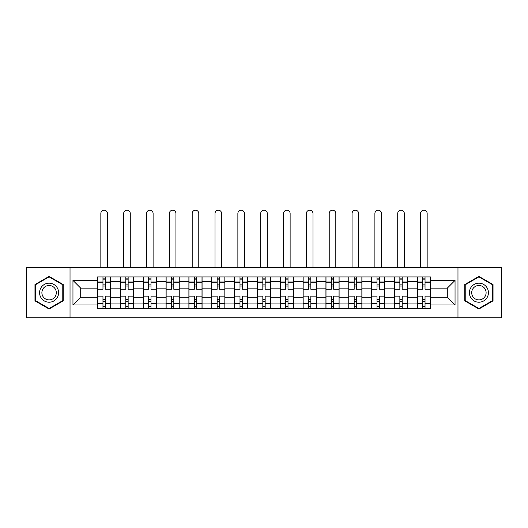 <?xml version="1.0" encoding="UTF-8"?>
<svg xmlns="http://www.w3.org/2000/svg" width="528" height="528" viewBox="0 0 528 528"><rect width="100%" height="100%" fill="white"/><g stroke="black" fill="none" stroke-linecap="round" stroke-linejoin="round"><path stroke-width="0.79" d="M457.974 317.803L501.6 317.803L501.6 267.584L26.4 267.584L26.4 317.803L457.974 317.803L457.974 267.584M120.384 308.431L120.384 281.424L110.722 281.424L110.722 308.431M110.722 281.424L110.722 276.956M120.384 281.424L120.384 276.956M133.564 276.956L133.564 308.431M143.227 308.431L143.227 276.956M156.4 276.956L156.4 308.431M166.063 308.431L166.063 276.956M179.236 276.956L179.236 308.431M188.899 308.431L188.899 276.956M202.072 276.956L202.072 308.431M211.735 308.431L211.735 276.956M224.915 276.956L224.915 308.431M234.577 308.431L234.577 276.956M247.751 276.956L247.751 308.431M257.413 308.431L257.413 276.956M270.587 276.956L270.587 308.431M280.249 308.431L280.249 276.956M293.423 276.956L293.423 308.431M303.085 308.431L303.085 276.956M316.265 276.956L316.265 308.431M325.928 308.431L325.928 276.956M339.101 276.956L339.101 308.431M348.764 308.431L348.764 276.956M361.937 276.956L361.937 308.431M371.6 308.431L371.6 276.956M384.773 276.956L384.773 308.431M394.436 308.431L394.436 276.956M407.616 276.956L407.616 308.431M417.278 308.431L417.278 276.956M417.278 297.231L407.616 297.231M394.436 297.231L384.773 297.231M371.6 297.231L361.937 297.231M348.764 297.231L339.101 297.231M325.928 297.231L316.265 297.231M303.085 297.231L293.423 297.231M280.249 297.231L270.587 297.231M257.413 297.231L247.751 297.231M234.577 297.231L224.915 297.231M211.735 297.231L202.072 297.231M188.899 297.231L179.236 297.231M166.063 297.231L156.4 297.231M143.227 297.231L133.564 297.231M120.384 297.231L110.722 297.231M417.278 288.156L407.616 288.156M394.436 288.156L384.773 288.156M371.6 288.156L361.937 288.156M348.764 288.156L339.101 288.156M325.928 288.156L316.265 288.156M303.085 288.156L293.423 288.156M280.249 288.156L270.587 288.156M257.413 288.156L247.751 288.156M234.577 288.156L224.915 288.156M211.735 288.156L202.072 288.156M188.899 288.156L179.236 288.156M166.063 288.156L156.4 288.156M143.227 288.156L133.564 288.156M120.384 288.156L110.722 288.156M80.711 297.231L97.548 297.231L97.548 288.156L80.711 288.156L80.711 297.231L72.956 304.993L72.956 280.394L97.548 280.394L97.548 288.156M430.452 288.156L430.452 297.231L447.289 297.231L447.289 288.156L430.452 288.156L430.452 276.956L97.548 276.956L97.548 280.394M430.452 280.394L455.044 280.394L455.044 304.993L430.452 304.993L430.452 297.231M97.548 297.231L97.548 308.431L430.452 308.431L430.452 304.993M97.548 304.993L72.956 304.993M70.026 317.803L70.026 267.584M63.221 284.539L49.091 276.382L34.967 284.539L34.967 300.848L49.091 309.005L63.221 300.848L63.221 284.539M493.033 284.539L478.909 276.382L464.779 284.539L464.779 300.848L478.909 309.005L493.033 300.848L493.033 284.539M105.31 306.233L102.967 306.233M102.967 279.154L105.31 279.154M128.146 306.233L125.803 306.233M125.803 279.154L128.146 279.154M150.982 306.233L148.639 306.233M148.639 279.154L150.982 279.154M173.818 306.233L171.481 306.233M171.481 279.154L173.818 279.154M196.66 306.233L194.317 306.233M194.317 279.154L196.66 279.154M219.496 306.233L217.153 306.233M217.153 279.154L219.496 279.154M242.332 306.233L239.989 306.233M239.989 279.154L242.332 279.154M265.168 306.233L262.832 306.233M262.832 279.154L265.168 279.154M288.011 306.233L285.668 306.233M285.668 279.154L288.011 279.154M310.847 306.233L308.504 306.233M308.504 279.154L310.847 279.154M333.683 306.233L331.34 306.233M331.34 279.154L333.683 279.154M356.519 306.233L354.182 306.233M354.182 279.154L356.519 279.154M379.361 306.233L377.018 306.233M377.018 279.154L379.361 279.154M402.197 306.233L399.854 306.233M399.854 279.154L402.197 279.154M425.033 306.233L422.69 306.233M422.69 279.154L425.033 279.154M72.956 280.394L80.711 288.156M447.289 297.231L455.044 304.993M447.289 288.156L455.044 280.394M110.649 308.431L110.649 289.252L105.31 289.252L105.31 276.956M102.967 276.956L102.967 289.252L97.621 289.252L97.621 276.956M107.428 267.584L107.428 213.497A3.293 3.293 0 0 0 104.135 210.197A3.293 3.293 0 0 0 100.841 213.497L100.841 267.584M110.649 289.252L110.649 276.956M97.621 308.431L97.621 296.135L102.967 296.135L102.967 308.431M105.31 308.431L105.31 296.135L110.649 296.135M102.967 286.031L105.31 286.031M97.621 296.135L97.621 289.252M105.31 299.356L102.967 299.356M105.31 306.53L102.967 306.53M102.967 301.257L105.31 301.257M105.31 284.13L102.967 284.13M102.967 278.857L105.31 278.857M40.847 297.449A9.517 9.517 0 0 0 53.849 300.934A9.517 9.517 0 0 0 57.334 287.938A9.517 9.517 0 0 0 44.332 284.453A9.517 9.517 0 0 0 40.847 297.449M42.854 296.294A7.207 7.207 0 0 0 52.694 298.934A7.207 7.207 0 0 0 55.328 289.093A7.207 7.207 0 0 0 45.487 286.453A7.207 7.207 0 0 0 42.854 296.294M49.091 276.89L62.779 284.79L62.779 300.597L49.091 308.497L35.402 300.597L35.402 284.79L49.091 276.89M470.666 297.449A9.517 9.517 0 0 0 483.668 300.934A9.517 9.517 0 0 0 487.153 287.938A9.517 9.517 0 0 0 474.151 284.453A9.517 9.517 0 0 0 470.666 297.449M472.672 296.294A7.207 7.207 0 0 0 482.513 298.934A7.207 7.207 0 0 0 485.146 289.093A7.207 7.207 0 0 0 475.306 286.453A7.207 7.207 0 0 0 472.672 296.294M478.909 276.89L492.598 284.79L492.598 300.597L478.909 308.497L465.221 300.597L465.221 284.79L478.909 276.89M133.492 308.431L133.492 289.252L128.146 289.252L128.146 276.956M125.803 276.956L125.803 289.252L120.457 289.252L120.457 276.956M130.271 267.584L130.271 213.497A3.293 3.293 0 0 0 126.971 210.197A3.293 3.293 0 0 0 123.677 213.497L123.677 267.584M133.492 289.252L133.492 276.956M120.457 308.431L120.457 296.135L125.803 296.135L125.803 308.431M128.146 308.431L128.146 296.135L133.492 296.135M125.803 286.031L128.146 286.031M120.457 296.135L120.457 289.252M128.146 299.356L125.803 299.356M128.146 306.53L125.803 306.53M125.803 301.257L128.146 301.257M128.146 284.13L125.803 284.13M125.803 278.857L128.146 278.857M156.328 308.431L156.328 289.252L150.982 289.252L150.982 276.956M148.639 276.956L148.639 289.252L143.299 289.252L143.299 276.956M153.107 267.584L153.107 213.497A3.293 3.293 0 0 0 149.813 210.197A3.293 3.293 0 0 0 146.52 213.497L146.52 267.584M156.328 289.252L156.328 276.956M143.299 308.431L143.299 296.135L148.639 296.135L148.639 308.431M150.982 308.431L150.982 296.135L156.328 296.135M148.639 286.031L150.982 286.031M143.299 296.135L143.299 289.252M150.982 299.356L148.639 299.356M150.982 306.53L148.639 306.53M148.639 301.257L150.982 301.257M150.982 284.13L148.639 284.13M148.639 278.857L150.982 278.857M179.164 308.431L179.164 289.252L173.818 289.252L173.818 276.956M171.481 276.956L171.481 289.252L166.135 289.252L166.135 276.956M175.943 267.584L175.943 213.497A3.293 3.293 0 0 0 172.649 210.197A3.293 3.293 0 0 0 169.356 213.497L169.356 267.584M179.164 289.252L179.164 276.956M166.135 308.431L166.135 296.135L171.481 296.135L171.481 308.431M173.818 308.431L173.818 296.135L179.164 296.135M171.481 286.031L173.818 286.031M166.135 296.135L166.135 289.252M173.818 299.356L171.481 299.356M173.818 306.53L171.481 306.53M171.481 301.257L173.818 301.257M173.818 284.13L171.481 284.13M171.481 278.857L173.818 278.857M202 308.431L202 289.252L196.66 289.252L196.66 276.956M194.317 276.956L194.317 289.252L188.971 289.252L188.971 276.956M198.779 267.584L198.779 213.497A3.293 3.293 0 0 0 195.485 210.197A3.293 3.293 0 0 0 192.192 213.497L192.192 267.584M202 289.252L202 276.956M188.971 308.431L188.971 296.135L194.317 296.135L194.317 308.431M196.66 308.431L196.66 296.135L202 296.135M194.317 286.031L196.66 286.031M188.971 296.135L188.971 289.252M196.66 299.356L194.317 299.356M196.66 306.53L194.317 306.53M194.317 301.257L196.66 301.257M196.66 284.13L194.317 284.13M194.317 278.857L196.66 278.857M224.842 308.431L224.842 289.252L219.496 289.252L219.496 276.956M217.153 276.956L217.153 289.252L211.807 289.252L211.807 276.956M221.621 267.584L221.621 213.497A3.293 3.293 0 0 0 218.321 210.197A3.293 3.293 0 0 0 215.028 213.497L215.028 267.584M224.842 289.252L224.842 276.956M211.807 308.431L211.807 296.135L217.153 296.135L217.153 308.431M219.496 308.431L219.496 296.135L224.842 296.135M217.153 286.031L219.496 286.031M211.807 296.135L211.807 289.252M219.496 299.356L217.153 299.356M219.496 306.53L217.153 306.53M217.153 301.257L219.496 301.257M219.496 284.13L217.153 284.13M217.153 278.857L219.496 278.857M247.678 308.431L247.678 289.252L242.332 289.252L242.332 276.956M239.989 276.956L239.989 289.252L234.65 289.252L234.65 276.956M244.457 267.584L244.457 213.497A3.293 3.293 0 0 0 241.164 210.197A3.293 3.293 0 0 0 237.871 213.497L237.871 267.584M247.678 289.252L247.678 276.956M234.65 308.431L234.65 296.135L239.989 296.135L239.989 308.431M242.332 308.431L242.332 296.135L247.678 296.135M239.989 286.031L242.332 286.031M234.65 296.135L234.65 289.252M242.332 299.356L239.989 299.356M242.332 306.53L239.989 306.53M239.989 301.257L242.332 301.257M242.332 284.13L239.989 284.13M239.989 278.857L242.332 278.857M270.514 308.431L270.514 289.252L265.168 289.252L265.168 276.956M262.832 276.956L262.832 289.252L257.486 289.252L257.486 276.956M267.293 267.584L267.293 213.497A3.293 3.293 0 0 0 264 210.197A3.293 3.293 0 0 0 260.707 213.497L260.707 267.584M270.514 289.252L270.514 276.956M257.486 308.431L257.486 296.135L262.832 296.135L262.832 308.431M265.168 308.431L265.168 296.135L270.514 296.135M262.832 286.031L265.168 286.031M257.486 296.135L257.486 289.252M265.168 299.356L262.832 299.356M265.168 306.53L262.832 306.53M262.832 301.257L265.168 301.257M265.168 284.13L262.832 284.13M262.832 278.857L265.168 278.857M293.35 308.431L293.35 289.252L288.011 289.252L288.011 276.956M285.668 276.956L285.668 289.252L280.322 289.252L280.322 276.956M290.129 267.584L290.129 213.497A3.293 3.293 0 0 0 286.836 210.197A3.293 3.293 0 0 0 283.543 213.497L283.543 267.584M293.35 289.252L293.35 276.956M280.322 308.431L280.322 296.135L285.668 296.135L285.668 308.431M288.011 308.431L288.011 296.135L293.35 296.135M285.668 286.031L288.011 286.031M280.322 296.135L280.322 289.252M288.011 299.356L285.668 299.356M288.011 306.53L285.668 306.53M285.668 301.257L288.011 301.257M288.011 284.13L285.668 284.13M285.668 278.857L288.011 278.857M316.193 308.431L316.193 289.252L310.847 289.252L310.847 276.956M308.504 276.956L308.504 289.252L303.158 289.252L303.158 276.956M312.972 267.584L312.972 213.497A3.293 3.293 0 0 0 309.679 210.197A3.293 3.293 0 0 0 306.379 213.497L306.379 267.584M316.193 289.252L316.193 276.956M303.158 308.431L303.158 296.135L308.504 296.135L308.504 308.431M310.847 308.431L310.847 296.135L316.193 296.135M308.504 286.031L310.847 286.031M303.158 296.135L303.158 289.252M310.847 299.356L308.504 299.356M310.847 306.53L308.504 306.53M308.504 301.257L310.847 301.257M310.847 284.13L308.504 284.13M308.504 278.857L310.847 278.857M339.029 308.431L339.029 289.252L333.683 289.252L333.683 276.956M331.34 276.956L331.34 289.252L326 289.252L326 276.956M335.808 267.584L335.808 213.497A3.293 3.293 0 0 0 332.515 210.197A3.293 3.293 0 0 0 329.221 213.497L329.221 267.584M339.029 289.252L339.029 276.956M326 308.431L326 296.135L331.34 296.135L331.34 308.431M333.683 308.431L333.683 296.135L339.029 296.135M331.34 286.031L333.683 286.031M326 296.135L326 289.252M333.683 299.356L331.34 299.356M333.683 306.53L331.34 306.53M331.34 301.257L333.683 301.257M333.683 284.13L331.34 284.13M331.34 278.857L333.683 278.857M361.865 308.431L361.865 289.252L356.519 289.252L356.519 276.956M354.182 276.956L354.182 289.252L348.836 289.252L348.836 276.956M358.644 267.584L358.644 213.497A3.293 3.293 0 0 0 355.351 210.197A3.293 3.293 0 0 0 352.057 213.497L352.057 267.584M361.865 289.252L361.865 276.956M348.836 308.431L348.836 296.135L354.182 296.135L354.182 308.431M356.519 308.431L356.519 296.135L361.865 296.135M354.182 286.031L356.519 286.031M348.836 296.135L348.836 289.252M356.519 299.356L354.182 299.356M356.519 306.53L354.182 306.53M354.182 301.257L356.519 301.257M356.519 284.13L354.182 284.13M354.182 278.857L356.519 278.857M384.701 308.431L384.701 289.252L379.361 289.252L379.361 276.956M377.018 276.956L377.018 289.252L371.672 289.252L371.672 276.956M381.48 267.584L381.48 213.497A3.293 3.293 0 0 0 378.187 210.197A3.293 3.293 0 0 0 374.893 213.497L374.893 267.584M384.701 289.252L384.701 276.956M371.672 308.431L371.672 296.135L377.018 296.135L377.018 308.431M379.361 308.431L379.361 296.135L384.701 296.135M377.018 286.031L379.361 286.031M371.672 296.135L371.672 289.252M379.361 299.356L377.018 299.356M379.361 306.53L377.018 306.53M377.018 301.257L379.361 301.257M379.361 284.13L377.018 284.13M377.018 278.857L379.361 278.857M407.543 308.431L407.543 289.252L402.197 289.252L402.197 276.956M399.854 276.956L399.854 289.252L394.508 289.252L394.508 276.956M404.323 267.584L404.323 213.497A3.293 3.293 0 0 0 401.029 210.197A3.293 3.293 0 0 0 397.729 213.497L397.729 267.584M407.543 289.252L407.543 276.956M394.508 308.431L394.508 296.135L399.854 296.135L399.854 308.431M402.197 308.431L402.197 296.135L407.543 296.135M399.854 286.031L402.197 286.031M394.508 296.135L394.508 289.252M402.197 299.356L399.854 299.356M402.197 306.53L399.854 306.53M399.854 301.257L402.197 301.257M402.197 284.13L399.854 284.13M399.854 278.857L402.197 278.857M430.379 308.431L430.379 289.252L425.033 289.252L425.033 276.956M422.69 276.956L422.69 289.252L417.351 289.252L417.351 276.956M427.159 267.584L427.159 213.497A3.293 3.293 0 0 0 423.865 210.197A3.293 3.293 0 0 0 420.572 213.497L420.572 267.584M430.379 289.252L430.379 276.956M417.351 308.431L417.351 296.135L422.69 296.135L422.69 308.431M425.033 308.431L425.033 296.135L430.379 296.135M422.69 286.031L425.033 286.031M417.351 296.135L417.351 289.252M425.033 299.356L422.69 299.356M425.033 306.53L422.69 306.53M422.69 301.257L425.033 301.257M425.033 284.13L422.69 284.13M422.69 278.857L425.033 278.857M394.436 281.424L384.773 281.424M371.6 281.424L361.937 281.424M348.764 281.424L339.101 281.424M325.928 281.424L316.265 281.424M303.085 281.424L293.423 281.424M280.249 281.424L270.587 281.424M257.413 281.424L247.751 281.424M234.577 281.424L224.915 281.424M211.735 281.424L202.072 281.424M188.899 281.424L179.236 281.424M166.063 281.424L156.4 281.424M143.227 281.424L133.564 281.424M417.278 281.424L407.616 281.424M394.436 303.963L384.773 303.963M371.6 303.963L361.937 303.963M348.764 303.963L339.101 303.963M325.928 303.963L316.265 303.963M303.085 303.963L293.423 303.963M280.249 303.963L270.587 303.963M257.413 303.963L247.751 303.963M234.577 303.963L224.915 303.963M211.735 303.963L202.072 303.963M188.899 303.963L179.236 303.963M166.063 303.963L156.4 303.963M143.227 303.963L133.564 303.963M120.384 303.963L110.722 303.963M417.278 303.963L407.616 303.963M110.649 282.005L105.31 282.005M102.967 282.005L97.621 282.005M102.967 282.203L97.621 282.203M102.967 303.184L97.621 303.184M102.967 303.382L97.621 303.382M110.649 303.382L105.31 303.382M110.649 282.203L105.31 282.203M110.649 303.184L105.31 303.184M133.492 282.005L128.146 282.005M125.803 282.005L120.457 282.005M125.803 282.203L120.457 282.203M125.803 303.184L120.457 303.184M125.803 303.382L120.457 303.382M133.492 303.382L128.146 303.382M133.492 282.203L128.146 282.203M133.492 303.184L128.146 303.184M156.328 282.005L150.982 282.005M148.639 282.005L143.299 282.005M148.639 282.203L143.299 282.203M148.639 303.184L143.299 303.184M148.639 303.382L143.299 303.382M156.328 303.382L150.982 303.382M156.328 282.203L150.982 282.203M156.328 303.184L150.982 303.184M179.164 282.005L173.818 282.005M171.481 282.005L166.135 282.005M171.481 282.203L166.135 282.203M171.481 303.184L166.135 303.184M171.481 303.382L166.135 303.382M179.164 303.382L173.818 303.382M179.164 282.203L173.818 282.203M179.164 303.184L173.818 303.184M202 282.005L196.66 282.005M194.317 282.005L188.971 282.005M194.317 282.203L188.971 282.203M194.317 303.184L188.971 303.184M194.317 303.382L188.971 303.382M202 303.382L196.66 303.382M202 282.203L196.66 282.203M202 303.184L196.66 303.184M224.842 282.005L219.496 282.005M217.153 282.005L211.807 282.005M217.153 282.203L211.807 282.203M217.153 303.184L211.807 303.184M217.153 303.382L211.807 303.382M224.842 303.382L219.496 303.382M224.842 282.203L219.496 282.203M224.842 303.184L219.496 303.184M247.678 282.005L242.332 282.005M239.989 282.005L234.65 282.005M239.989 282.203L234.65 282.203M239.989 303.184L234.65 303.184M239.989 303.382L234.65 303.382M247.678 303.382L242.332 303.382M247.678 282.203L242.332 282.203M247.678 303.184L242.332 303.184M270.514 282.005L265.168 282.005M262.832 282.005L257.486 282.005M262.832 282.203L257.486 282.203M262.832 303.184L257.486 303.184M262.832 303.382L257.486 303.382M270.514 303.382L265.168 303.382M270.514 282.203L265.168 282.203M270.514 303.184L265.168 303.184M293.35 282.005L288.011 282.005M285.668 282.005L280.322 282.005M285.668 282.203L280.322 282.203M285.668 303.184L280.322 303.184M285.668 303.382L280.322 303.382M293.35 303.382L288.011 303.382M293.35 282.203L288.011 282.203M293.35 303.184L288.011 303.184M316.193 282.005L310.847 282.005M308.504 282.005L303.158 282.005M308.504 282.203L303.158 282.203M308.504 303.184L303.158 303.184M308.504 303.382L303.158 303.382M316.193 303.382L310.847 303.382M316.193 282.203L310.847 282.203M316.193 303.184L310.847 303.184M339.029 282.005L333.683 282.005M331.34 282.005L326 282.005M331.34 282.203L326 282.203M331.34 303.184L326 303.184M331.34 303.382L326 303.382M339.029 303.382L333.683 303.382M339.029 282.203L333.683 282.203M339.029 303.184L333.683 303.184M361.865 282.005L356.519 282.005M354.182 282.005L348.836 282.005M354.182 282.203L348.836 282.203M354.182 303.184L348.836 303.184M354.182 303.382L348.836 303.382M361.865 303.382L356.519 303.382M361.865 282.203L356.519 282.203M361.865 303.184L356.519 303.184M384.701 282.005L379.361 282.005M377.018 282.005L371.672 282.005M377.018 282.203L371.672 282.203M377.018 303.184L371.672 303.184M377.018 303.382L371.672 303.382M384.701 303.382L379.361 303.382M384.701 282.203L379.361 282.203M384.701 303.184L379.361 303.184M407.543 282.005L402.197 282.005M399.854 282.005L394.508 282.005M399.854 282.203L394.508 282.203M399.854 303.184L394.508 303.184M399.854 303.382L394.508 303.382M407.543 303.382L402.197 303.382M407.543 282.203L402.197 282.203M407.543 303.184L402.197 303.184M430.379 282.005L425.033 282.005M422.69 282.005L417.351 282.005M422.69 282.203L417.351 282.203M422.69 303.184L417.351 303.184M422.69 303.382L417.351 303.382M430.379 303.382L425.033 303.382M430.379 282.203L425.033 282.203M430.379 303.184L425.033 303.184"/></g></svg>
